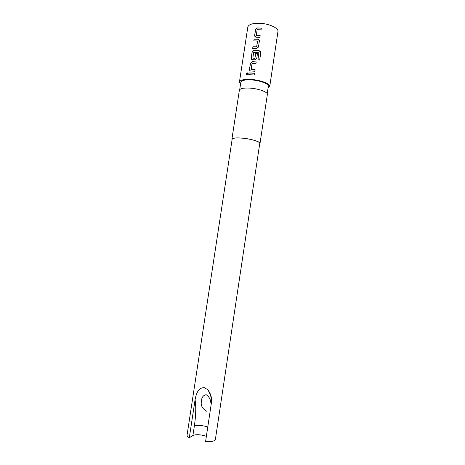 <?xml version="1.0" encoding="UTF-8"?>
<svg xmlns="http://www.w3.org/2000/svg" width="465" height="465" viewBox="0 0 465 465"><rect width="100%" height="100%" fill="white"/><g stroke="black" fill="none" stroke-linecap="round" stroke-linejoin="round"><path stroke-width="0.7" d="M247.682 72.929L247.246 72.848L246.252 73.987L246.56 74.888M247.973 73.813L247.153 72.79L246.148 73.929L246.932 74.929L247.973 73.813M256.43 35.503L260.173 35.735M255.012 36.834L254.686 35.642L255.605 29.603L257.354 27.958L261.318 28.179M252.751 48.418L253.001 46.756L256.645 46.831L252.931 46.692L252.669 48.424L256.581 48.517L258.464 47.052L259.383 40.984L258.215 39.252L254.076 39.141L253.814 40.873L257.593 41.054L256.61 46.767M253.896 40.868L254.146 39.205L257.988 39.217M252.937 58.142L254.907 58.294L252.844 58.02L253.692 52.411L258.866 52.719L257.924 59.723L259.691 60.014L260.789 52.714C260.848 51.702 260.377 51.074 259.394 50.825L253.89 50.371L252.123 51.999L251.205 58.061C251.135 59.038 251.559 59.578 252.478 59.683L254.872 59.799L256.756 58.334L257.511 53.353L255.756 53.19L254.872 58.235M251.652 59.386L251.274 58.125L252.199 52.063L253.948 50.435L259.394 50.825M254.907 58.294L255.785 53.254L257.5 53.411M256.203 61.985L252.181 61.647L250.414 63.263L249.49 69.337C249.42 70.32 249.85 70.866 250.769 70.976L254.797 71.267L255.064 69.529L251.257 69.239L255.053 69.581M252.239 61.706L250.49 63.321L249.566 69.395L249.967 70.697M248.763 74.667L249.019 72.988L254.495 73.296M206.669 411.234C202.066 408.625 200.369 405.062 201.583 400.534C201.671 397.348 203.182 395.401 206.129 394.686C209.169 396.796 210.726 399.528 210.802 402.882M189.302 437.763L195.079 399.778C196.12 394.088 198.177 387.264 204.391 387.74L207.564 389.542C210.901 393.559 212.156 398.18 211.325 403.399L205.553 441.709C211.558 441.884 214.836 441.105 215.394 439.367L259.755 143.441C260.359 141.767 250.868 138.861 242.207 138.152C236.034 137.692 232.68 138.059 232.145 139.262L187.07 435.089C186.965 435.92 187.709 436.809 189.302 437.763L192.923 435.443L194.347 426.062C197.613 424.952 202.089 425.254 207.774 426.975M232.064 139.779L231.895 139.227C232.442 138 235.86 137.623 242.137 138.093C250.955 138.814 260.621 141.773 260.005 143.476L259.679 143.947M231.895 139.227L239.359 90.274C239.981 88.542 243.433 87.815 249.711 88.1C258.528 88.577 268.067 92.105 267.346 94.511L260.005 143.476M239.713 89.6L240.841 82.2C241.463 80.416 244.863 79.643 251.036 79.887C259.691 80.323 269.037 83.88 268.317 86.356L267.206 93.75M240.562 84.014L239.446 81.968C240.126 80.003 243.869 79.155 250.664 79.422C260.22 79.899 270.52 83.822 269.717 86.548L268.043 88.158M239.446 81.968L247.816 27.069C248.589 24.494 252.379 23.227 259.174 23.267C268.724 23.448 278.866 28.063 277.942 31.626L269.717 86.548M257.354 27.958L261.33 28.115L261.068 29.847L257.133 29.731L256.285 35.317M256.378 35.433L260.185 35.671L259.923 37.403L255.767 37.154L254.617 35.573L255.535 29.533L257.302 27.888M252.181 61.647L256.209 61.926L255.948 63.67L252.013 63.502L251.257 69.239M251.641 72.993L254.5 73.243L254.239 74.987L248.682 74.667L248.949 72.929L251.641 72.993M206.367 436.292C200.688 434.519 196.207 434.24 192.923 435.443M259.673 60.008L260.789 52.714M260.766 52.772L259.389 50.883M257.93 59.729L258.964 52.847M259.394 40.618L258.017 39.281M256.744 46.657L257.593 41.054M195.079 399.778C196.16 406.788 195.916 415.553 194.347 426.062M201.589 400.534L201.653 400.098M207.576 389.554C209.494 392.21 210.808 395.523 211.517 399.487"/></g></svg>
